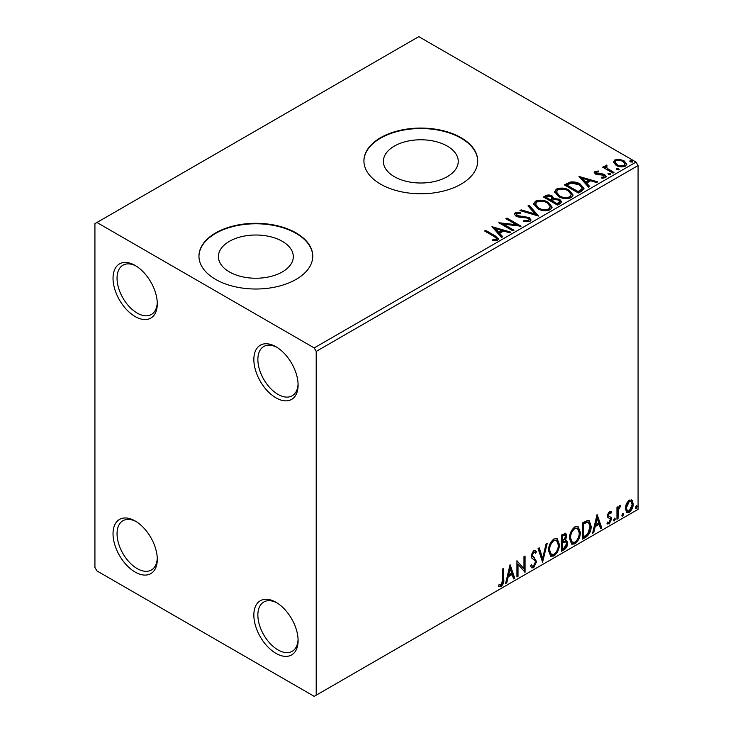 <?xml version="1.0" encoding="UTF-8"?>
<svg xmlns="http://www.w3.org/2000/svg" width="733" height="733" viewBox="0 0 733 733"><rect width="100%" height="100%" fill="white"/><g stroke="black" fill="none" stroke-linecap="round" stroke-linejoin="round"><path stroke-width="1.1" d="M275.974 346.755L275.974 346.755A31.29 18.068 -120 0 0 253.847 359.527A31.29 18.068 -120 0 0 275.974 397.854A31.29 18.068 -120 0 0 298.102 385.082A31.29 18.068 -120 0 0 275.974 346.755M298.074 383.881A28.45 16.428 60 0 1 292.21 395.783A28.45 16.428 60 0 1 277.99 394.372A28.45 16.428 60 0 1 259.4 369.304A28.45 16.428 60 0 1 263.761 346.507A28.45 16.428 60 0 1 277.001 347.378M135.156 265.456L135.156 265.456A31.29 18.068 -120 0 0 113.029 278.228A31.29 18.068 -120 0 0 135.156 316.555A31.29 18.068 -120 0 0 157.283 303.783A31.29 18.068 -120 0 0 135.156 265.456M157.265 302.573A28.45 16.428 60 0 1 151.392 314.484A28.45 16.428 60 0 1 137.172 313.073A28.45 16.428 60 0 1 118.581 288.005A28.45 16.428 60 0 1 122.942 265.209A28.45 16.428 60 0 1 136.182 266.079M135.156 520.971L135.156 520.971A31.29 18.068 -120 0 0 113.029 533.752A31.29 18.068 -120 0 0 135.156 572.079A31.29 18.068 -120 0 0 157.283 559.297A31.29 18.068 -120 0 0 135.156 520.971M157.265 558.097A28.45 16.428 60 0 1 151.392 569.999A28.45 16.428 60 0 1 137.172 568.588A28.45 16.428 60 0 1 118.581 543.519A28.45 16.428 60 0 1 122.942 520.723A28.45 16.428 60 0 1 136.182 521.594M275.974 602.269L275.974 602.269A31.29 18.068 -120 0 0 253.847 615.051A31.29 18.068 -120 0 0 275.974 653.378A31.29 18.068 -120 0 0 298.102 640.596A31.29 18.068 -120 0 0 275.974 602.269M298.074 639.396A28.45 16.428 60 0 1 292.21 651.298A28.45 16.428 60 0 1 277.99 649.896A28.45 16.428 60 0 1 259.4 624.818A28.45 16.428 60 0 1 263.761 602.022A28.45 16.428 60 0 1 277.001 602.893M447.286 146.105A37.438 21.614 0 0 0 406.485 141.414A37.438 21.614 0 0 0 383.377 161.388A37.438 21.614 0 0 0 394.345 176.671A37.438 21.614 0 0 0 435.145 181.363A37.438 21.614 0 0 0 458.253 161.388A37.438 21.614 0 0 0 447.286 146.105M282.333 241.34A37.438 21.614 0 0 0 241.533 236.658A37.438 21.614 0 0 0 218.416 256.623A37.438 21.614 0 0 0 229.383 271.906A37.438 21.614 0 0 0 270.184 276.598A37.438 21.614 0 0 0 293.301 256.623A37.438 21.614 0 0 0 282.333 241.34M296.095 232.929A56.899 32.848 0 0 0 234.084 225.81A56.899 32.848 0 0 0 198.955 256.165A56.899 32.848 0 0 0 215.621 279.392A56.899 32.848 0 0 0 277.633 286.511A56.899 32.848 0 0 0 312.753 256.165A56.899 32.848 0 0 0 296.095 232.929M312.753 256.394A56.899 32.848 0 0 0 296.095 233.396A56.899 32.848 0 0 0 234.267 226.231A56.899 32.848 0 0 0 198.964 256.394M461.048 137.694A56.899 32.848 0 0 0 399.045 130.575A56.899 32.848 0 0 0 363.916 160.921A56.899 32.848 0 0 0 380.583 184.148A56.899 32.848 0 0 0 442.585 191.276A56.899 32.848 0 0 0 477.714 160.921A56.899 32.848 0 0 0 461.048 137.694M477.714 161.159A56.899 32.848 0 0 0 461.048 138.161A56.899 32.848 0 0 0 399.228 130.996A56.899 32.848 0 0 0 363.916 161.159M94.923 223.638L94.923 567.434L96.93 570.915L314.2 696.35L316.207 695.186L316.207 351.4L314.2 347.918L96.93 222.484L94.923 223.638M613.521 162.653L614.74 159.986L619.348 159.281L624.058 160.784L626.761 164.201L625.386 166.134C622.106 167.326 619.009 167.069 616.123 165.374L613.393 161.929M606.512 166.189L607.19 168.361L614.016 172.493L612.935 173.116L602.645 167.179L603.726 166.556L605.238 167.426L604.835 166.29L606.603 165.09L607.181 166.015L606.512 166.189L606.145 167.738M596.286 172.099L596.625 173.501L602.773 173.923L604.725 174.637L606.218 176.534L605.412 177.67L601.793 178.146L601.454 177.239L604.029 177.01L603.69 175.288L595.59 174.152L594.216 172.457L594.958 171.403L598.504 171.046L598.76 171.925L596.286 172.099L595.938 173.529M604.029 177.01L604.029 177.936L604.029 177.01M581.718 191.139L578.447 193.026L564.364 184.899L570.356 182.022C574.232 181.619 577.531 182.297 580.252 184.065L584.018 188.427L581.718 191.139M557.511 205.121L543.428 196.985L545.416 195.839C547.67 194.666 549.915 194.712 552.151 195.977L553.827 198.469L559.645 199.266L561.625 201.767L560.324 203.49L557.511 205.121M553.864 198.102L553.827 199.403L559.645 200.191L559.645 199.266M538.553 216.061L519.954 210.536L521.136 209.858L535.246 214.045L527.98 205.9L529.162 205.222L538.553 216.061M513.998 230.235L512.917 230.858L498.834 222.731L516.38 224.729L505.871 218.672L506.961 218.04L521.035 226.176L503.525 224.188L513.998 230.235M493.941 236.374L484.568 230.968L485.649 230.345L495.16 235.834L498.477 238.876L497.524 240.167L493.236 240.763L492.704 239.819L495.151 239.636L496.534 238.619L496.067 240.268L496.067 239.343C496.699 238.17 495.994 237.18 493.941 236.374M314.2 347.918L636.07 162.085L418.8 36.65L96.93 222.484M491.971 226.689L510.745 232.114L509.572 232.792L503.608 231.023L499.649 233.305L502.719 236.75L501.537 237.428L491.971 226.689M516.683 213.679L517.04 215.529L529.144 217.509L531.004 219.955L529.977 221.43L523.738 221.476L523.903 220.56L528.456 220.642L529.18 219.588L528.044 218.122L518.717 217.105L516.023 216.189L514.364 214.155L515.253 212.836L520.357 212.643L520.375 213.633L516.683 213.679L516.151 215.337M537.527 208.593L533.67 203.811L535.411 201.199C540.01 199.55 544.298 199.917 548.293 202.299L552.096 207.1L550.3 209.693C545.746 211.306 541.485 210.939 537.527 208.593M558.473 196.499L554.606 191.725L556.356 189.105C560.947 187.456 565.244 187.822 569.239 190.214L573.041 195.005L571.245 197.608C566.691 199.211 562.431 198.845 558.473 196.499M578.988 176.451L597.771 181.876L596.589 182.554L590.624 180.785L586.675 183.067L589.735 186.512L588.562 187.19L578.988 176.451M608.509 174.527L608.234 173.327L610.314 173.483L610.58 174.683L608.509 174.527M607.923 173.776L608.234 173.327L608.234 174.252L610.314 174.408L610.314 173.483M616.81 169.735L616.545 168.535L618.615 168.691L618.89 169.891L616.81 169.735M616.233 168.984L616.545 168.535L616.545 169.46L618.615 169.616L618.615 168.691M619.193 169.433L618.89 169.891M630.353 161.911L630.078 160.719L632.158 160.875L632.432 162.066L630.353 161.911M629.766 161.168L630.078 160.719L630.078 161.645L632.158 161.801L632.158 160.875M626.312 503.708L629.235 500.053L632.148 500.327L633.202 503.938C633.23 507.3 631.91 510.095 629.235 512.349L626.871 512.578L625.258 508.528L626.312 503.708M631.58 499.851L632.396 503.479L633.202 503.938M616.957 519.23L616.957 507.346L618.038 506.723L618.038 508.473L619.926 505.431L620.75 505.358L618.203 510.434L618.038 518.607L616.957 519.23M607.648 522.107L609.132 522.501L610.452 519.816L610.195 518.836L607.73 517.416L607.382 515.785L609.444 511.478L611.542 511.955L610.901 513.347L609.517 512.898L608.472 515.097L608.729 516.023L611.185 517.498L611.542 519.129L609.251 523.884L607.025 523.564L607.648 522.107L608.124 522.528L607.318 522.061M610.946 511.478L611.542 511.955L610.736 511.497L610.158 512.761M610.901 513.347L608.711 512.431L607.666 514.63L608.472 515.097M607.666 514.63L607.923 515.565L611.185 517.498L610.378 517.04L610.736 518.671L611.542 519.129M607.501 524.003L607.025 523.564M610.195 518.836L607.73 517.416M585.74 537.252L582.469 539.14L582.469 522.876L587.958 520.302L589.167 520.595L591.137 526.212C591.302 530.811 589.497 534.494 585.74 537.252L584.943 536.785L582.469 538.214M561.533 551.234L561.533 534.971L565.794 533.358L566.765 535.979L565.445 540.194L566.636 540.404L567.672 543.071C567.654 545.764 566.545 547.945 564.346 549.603L561.533 551.234M542.576 562.174L538.059 548.522L539.241 547.835L542.667 558.198L546.085 543.886L547.267 543.208L542.576 562.174M518.02 576.349L516.939 576.972L516.939 560.718L523.976 568.781L523.976 556.649L525.066 556.026L525.066 572.281L518.02 564.254L518.02 576.349L516.939 576.046M502.673 579.766L502.673 568.945L503.754 568.322L503.754 579.308C504.194 582.002 503.333 584.403 501.18 586.492L498.522 586.143L499.072 584.577L501.17 584.824L502.673 579.766M499.063 586.519L498.522 586.143M316.207 695.186L638.077 509.362L638.077 165.566L316.207 351.4M510.076 564.676L514.768 578.227L513.595 578.905L512.147 574.535L508.189 576.816L506.741 582.863L505.568 583.541L510.076 564.676M533.642 567.745L531.819 567.883L530.481 566.023L531.361 564.685L532.451 566.169L533.56 566.123L535.53 562.229L535.182 560.846L531.755 558.015L531.196 555.861L533.716 550.611L535.31 550.51L536.437 551.793L535.594 553.278L534.678 552.215L533.706 552.288L532.286 555.165L536.62 561.634L533.642 567.745L531.434 567.58M548.531 550.675C548.449 546.085 550.236 542.182 553.882 538.966L557.144 538.682L559.361 544.344C559.435 548.944 557.63 552.838 553.965 556.017L550.758 556.274L548.531 550.675M569.477 538.581C569.394 533.99 571.181 530.087 574.819 526.88L578.09 526.587L580.307 532.25C580.371 536.858 578.575 540.743 574.91 543.923L571.703 544.179L569.477 538.581M597.093 514.438L601.793 527.989L600.611 528.667L599.163 524.287L595.205 526.578L593.757 532.625L592.585 533.303L597.093 514.438M614.428 518.185L615.326 519.019L614.428 520.897L613.521 520.063L614.969 518.139M614.483 518.158L613.622 520.43L614.428 520.897L613.888 520.943M622.729 513.393L623.636 514.227L622.729 516.105L621.831 515.272L623.279 513.347M622.793 513.366L621.923 515.638L622.729 516.105L622.198 516.151M636.271 505.578L637.179 506.411L636.271 508.29L635.374 507.456L636.821 505.532M636.326 505.55L635.465 507.822L636.271 508.29L635.74 508.335M636.07 162.085L638.077 165.566M502.957 568.79L502.957 578.841C503.388 581.544 502.526 583.935 500.382 586.024L501.18 586.492M500.382 586.024L498.632 586.226M509.893 565.445L513.97 577.76L514.768 578.227M513.97 577.76L513.338 578.126M508.189 576.816L507.383 576.349L511.341 574.067L512.147 574.535M507.383 576.349L505.935 582.396L506.741 582.863M510.168 568.551L509.362 568.084L507.85 574.415L508.656 574.883L511.68 573.133L510.168 568.551L508.656 574.883M516.939 560.809L523.976 568.781M524.26 556.494L524.26 571.758M524.361 571.877L525.066 572.281M517.214 575.881L517.214 563.787L518.02 564.254M531.058 565.143L532.451 566.169M534.888 550.355L536.437 551.793M535.631 551.326L534.98 552.471M534.678 552.215L533.871 551.747L532.9 551.821L533.706 552.288M532.9 551.821L531.48 554.698L532.286 555.165M531.48 554.698L532.937 556.888M532.131 556.42L534.275 557.731M533.468 557.272L536.62 561.634M535.814 561.166L532.836 567.287M538.691 548.156L541.861 557.731L542.667 558.198M546.204 543.822L542.136 560.837M556.732 538.489L558.555 543.877L559.361 544.344M558.555 543.877C558.628 548.486 556.833 552.37 553.158 555.55L553.965 556.017M553.158 555.55L550.373 556.008M556.521 540.45L553.122 540.148C550.181 542.741 548.742 545.893 548.806 549.576L550.593 554.093L553.928 554.368C556.897 551.812 558.354 548.678 558.28 544.967L556.521 540.45L553.928 540.606C550.987 543.208 549.548 546.351 549.613 550.043L551.399 554.56M553.122 540.148L553.928 540.606M548.806 549.576L549.613 550.043M565.345 533.212L565.958 535.511L566.765 535.979M565.958 535.511L565.363 538.434M564.648 539.735L565.445 540.194M566.188 540.239L566.866 542.603L567.672 543.071M566.866 542.603C566.847 545.297 565.739 547.478 563.54 549.136L564.346 549.603M563.54 549.136L561.533 550.3M565.849 541.879L564.08 541.311L561.808 542.429L561.808 548.476L562.614 548.935L563.851 548.22L566.582 543.694L565.849 541.879L562.614 542.887L562.614 548.935M565.134 535.09L564.328 534.623L561.808 535.548L561.808 540.762L562.614 541.22L565.684 536.629L565.134 535.09L562.614 536.015L562.614 541.22M562.935 534.898L563.732 535.365M561.808 535.548L562.614 536.015M561.808 542.429L562.614 542.887M564.08 541.311L564.886 541.769M577.677 526.395L579.501 531.791L580.307 532.25M579.501 531.791C579.574 536.391 577.769 540.285 574.104 543.455L574.91 543.923M574.104 543.455L571.319 543.913M577.467 528.365L574.067 528.053C571.126 530.655 569.688 533.798 569.752 537.491L571.538 541.999L574.874 542.273C577.842 539.717 579.29 536.583 579.226 532.873L577.467 528.365L574.874 528.52C571.932 531.113 570.494 534.265 570.558 537.958L572.345 542.466M574.067 528.053L574.874 528.52M569.752 537.491L570.558 537.958M588.755 520.403L590.331 525.744L591.137 526.212M590.331 525.744C590.496 530.344 588.7 534.027 584.943 536.785M588.507 522.391L586.583 521.704L582.753 523.454L582.753 536.382L583.56 536.849L587.619 534.091L590.056 526.835L588.507 522.391L587.38 522.171L583.56 523.921L583.56 536.849M582.753 523.454L583.56 523.921M586.583 521.704L587.38 522.171M596.909 515.198L600.987 527.522L601.793 527.989M600.987 527.522L600.354 527.888M595.205 526.578L594.408 526.111L598.357 523.829L599.163 524.287M594.408 526.111L592.96 532.158L593.757 532.625M597.184 518.304L596.378 517.846L594.866 524.177L595.672 524.636L598.705 522.895L597.184 518.304L595.672 524.636M610.103 512.88L608.711 512.431M607.923 515.565L609.004 516.16M610.736 518.671L608.445 523.417L609.251 523.884M608.445 523.417L607.144 523.701M614.529 518.561L615.326 519.019M617.232 507.19L618.038 508.473M619.724 505.559L619.422 506.457L620.228 506.924M619.422 506.457L619.742 506.989M617.782 508.326L617.406 509.976L618.203 510.434M617.406 509.976L617.232 518.139L618.038 518.607M622.83 513.76L623.636 514.227M632.396 503.479C632.423 506.833 631.104 509.637 628.428 511.881L629.235 512.349M628.428 511.881L626.486 512.294M630.856 501.399L628.428 501.051L625.542 507.447L626.715 510.553L629.235 510.892L632.121 504.579L630.856 501.399L629.235 501.509L626.339 507.914L627.512 511.011M628.428 501.051L629.235 501.509M625.542 507.447L626.339 507.914M636.372 505.944L637.179 506.411M485.374 231.436L485.649 230.345M485.649 231.271L498.385 239.315M492.704 240.754L495.151 240.561L495.151 239.636M495.151 240.561L496.067 240.268M492.906 227.743L509.682 232.727M502.169 237.061L499.649 234.239L499.649 233.305M495.453 228.604L495.453 229.53L498.669 233.14L501.702 231.39L501.702 230.455L495.453 228.604L498.669 232.205L501.702 230.455M498.669 233.14L498.669 232.205M500.529 223.712L516.38 225.663L516.38 224.729M506.677 219.13L506.961 218.04M506.961 218.975L519.367 226.14M513.192 230.703L503.525 225.113L503.525 224.188M528.456 220.642L528.456 221.568L523.903 221.485L523.903 220.56M528.456 221.568L529.18 219.588M514.447 214.613L515.253 212.836M515.253 213.77L520.357 213.569L520.357 212.643M516.683 214.604L517.04 215.529M517.04 216.455L519.514 217.133L519.514 216.198M519.514 217.133L522.253 217.17L522.253 216.235M522.253 217.17L529.144 218.443L529.144 217.509M529.144 218.443L530.93 220.395M521.016 210.857L521.136 209.858M521.136 210.783L535.246 214.98L535.246 214.045M528.53 206.514L529.162 205.222M529.162 206.147L537.793 215.841M533.706 204.296L535.411 201.199M535.411 202.125C540.01 200.476 544.298 200.842 548.293 203.233L548.293 202.299M548.293 203.233L552.059 207.549M535.511 204.122L535.511 205.057L538.608 208.896C541.76 210.774 545.16 211.077 548.825 209.812L550.291 206.679L547.212 202.922C544.042 201.034 540.606 200.732 536.904 202.006L535.511 204.122L538.608 207.961C541.76 209.84 545.16 210.151 548.825 208.878L550.291 206.679M548.825 209.812L548.825 208.878M538.608 208.896L538.608 207.961M544.234 197.452L545.416 196.765C547.67 195.592 549.915 195.638 552.151 196.911L552.151 195.977M552.151 196.911L553.827 199.403M559.645 200.191L561.542 202.207M551.912 200.631L551.912 201.566L557.144 204.589L559.792 202.39L558.564 199.889L554.35 199.422L551.912 200.631L557.144 203.655L559.792 201.456M545.957 197.195L545.957 198.121L550.465 200.732L552.306 199.055L551.088 196.618L547.075 196.545L545.957 197.195L550.465 199.797L552.306 198.13M551.014 200.411L551.014 199.486M550.465 200.732L550.465 199.797M558.381 203.875L558.381 202.94M557.144 204.589L557.144 203.655M554.652 192.202L556.356 189.105M556.356 190.03C560.947 188.381 565.244 188.748 569.239 191.139L569.239 190.214M569.239 191.139L572.995 195.464M556.457 192.037L556.457 192.962L559.545 196.801C562.706 198.68 566.105 198.991 569.761 197.718L571.236 194.584L568.148 190.837C564.978 188.94 561.551 188.638 557.85 189.911L556.457 192.037L559.545 195.876C562.706 197.754 566.105 198.057 569.761 196.792L571.236 194.584M569.761 197.718L569.761 196.792M559.545 196.801L559.545 195.876M565.17 185.357L570.356 182.957L570.356 182.022M570.356 182.957C574.232 182.554 577.531 183.232 580.252 184.991L580.252 184.065M580.252 184.991L583.963 188.894M566.893 185.101L566.893 186.035L578.09 192.495L581.791 189.948L582.094 188.977L582.094 188.042L579.162 184.689L571.117 183.122L566.893 185.101L578.09 191.57L581.791 189.013L582.094 188.042M578.09 192.495L578.09 191.57M581.791 189.948L581.791 189.013M579.922 177.505L596.708 182.49M589.195 186.823L586.675 184.001L586.675 183.067M582.478 178.366L582.478 179.292L585.694 182.893L588.718 181.143L588.718 180.217L582.478 178.366L585.694 181.967L588.718 180.217M585.694 182.893L585.694 181.967M594.316 172.933L594.958 171.403M594.958 172.337L596.799 171.916M598.504 171.898L598.504 171.046M596.286 173.025L596.625 174.427L596.625 173.501M596.625 174.427L597.816 174.821L597.816 173.895M597.816 174.821L602.773 174.848L602.773 173.923M602.773 174.848L604.725 175.563L604.725 174.637M604.725 175.563L606.118 176.974M602.874 178.229L604.029 177.936M603.442 167.646L603.726 166.556M603.726 167.481L605.238 168.352L605.238 167.426M604.927 166.803L605.431 165.356M605.431 166.29L606.603 166.015L606.603 165.09M606.512 167.124L607.19 168.361M607.19 169.286L613.209 172.961M613.448 162.387L614.74 159.986M614.74 160.912L619.348 160.206L619.348 159.281M619.348 160.206L624.058 161.709L624.058 160.784M624.058 161.709L626.706 164.659M615.079 162.085L615.079 163.01L617.213 165.676C619.339 166.968 621.639 167.188 624.122 166.336L625.084 163.981L622.986 161.416C620.851 160.124 618.524 159.895 616.004 160.719L615.079 162.085L617.213 164.751C619.339 166.034 621.639 166.254 624.122 165.401L625.084 163.981M624.122 166.336L624.122 165.401M617.213 165.676L617.213 164.751M502.957 578.841L503.754 579.308M562.358 542.108L563.164 542.576M583.459 523.05L584.265 523.509M617.232 514.145L618.038 514.612M495.16 236.759L495.16 235.834M545.416 196.765L545.416 195.839M566.499 184.597L566.499 183.662M579.253 191.826L579.253 190.892M599.96 174.802L599.96 173.877M610.552 171.421L610.552 170.496M610.406 512.898L609.599 512.44M609.077 516.334L608.271 515.867"/></g></svg>

